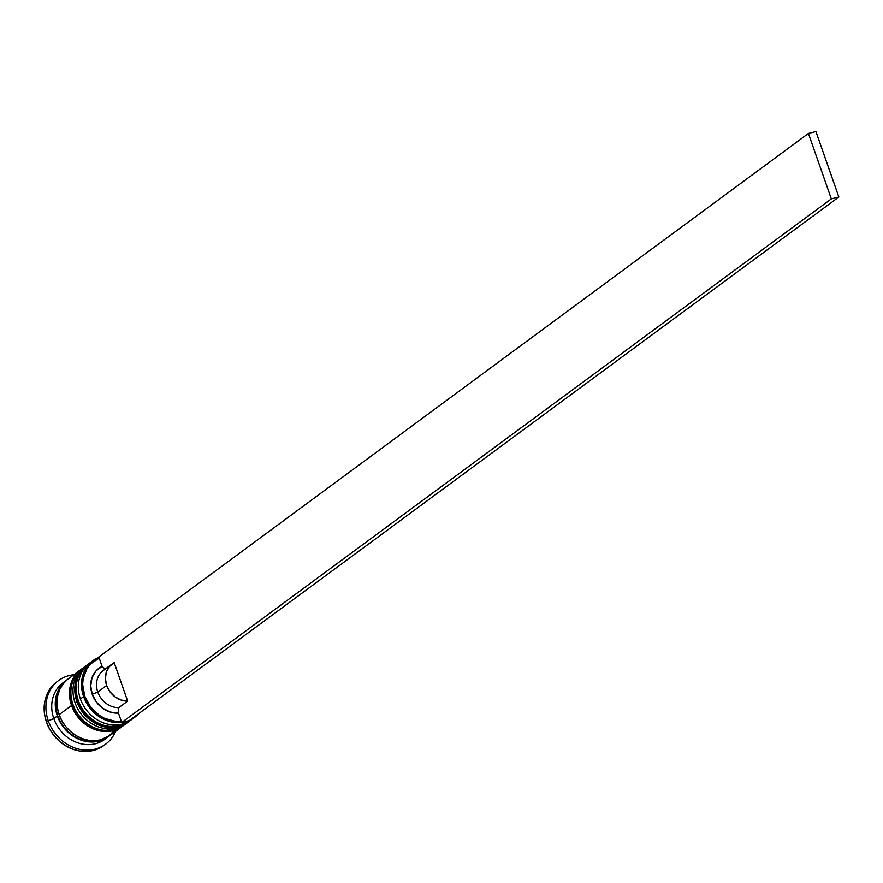 <?xml version="1.0" encoding="UTF-8"?>
<svg xmlns="http://www.w3.org/2000/svg" width="883" height="883" viewBox="0 0 883 883"><rect width="100%" height="100%" fill="white"/><g stroke="black" fill="none" stroke-linecap="round" stroke-linejoin="round"><path stroke-width="1.32" d="M88.565 663.939A35.165 30.43 53.6 0 0 78.3 700.528A35.165 30.43 -126.4 0 1 87.483 664.7L88.576 663.939M87.307 664.833A35.165 30.43 53.6 0 0 87.13 664.965A35.165 30.43 53.6 0 0 77.936 700.782L77.936 700.782A35.165 30.43 -126.4 0 1 81.821 670.175M127.108 722.769A35.165 30.43 -126.4 0 1 77.936 700.782L77.936 700.782A35.165 30.43 53.6 0 0 128.885 721.554L129.249 721.301A35.165 30.43 -126.4 0 1 78.3 700.528A35.165 30.43 53.6 0 0 127.461 722.504M130.287 720.484A35.165 30.43 -126.4 0 1 129.249 721.301L130.298 720.484M87.483 664.7L87.13 664.965C76.313 674.038 73.168 686.08 77.704 701.091L77.759 700.947M83.245 667.868A35.165 30.43 53.6 0 0 72.969 704.446A35.165 30.43 -126.4 0 1 82.163 668.63L83.256 667.868M81.987 668.762A35.165 30.43 53.6 0 0 81.81 668.895A35.165 30.43 53.6 0 0 72.616 704.711L72.616 704.711A35.165 30.43 -126.4 0 1 76.501 674.104M121.788 726.687A35.165 30.43 -126.4 0 1 72.616 704.711L72.616 704.711A35.165 30.43 53.6 0 0 123.565 725.484L123.918 725.219A35.165 30.43 -126.4 0 1 72.969 704.446A35.165 30.43 53.6 0 0 122.141 726.433M124.967 724.413A35.165 30.43 -126.4 0 1 123.918 725.219L124.978 724.402M82.163 668.63L81.81 668.895C70.993 677.967 67.848 690.009 72.384 705.02L72.439 704.877M115.971 726.985A34.724 30.044 -126.4 0 1 85.982 741.036A34.724 30.044 -126.4 0 1 57.737 715.881A34.724 30.044 -126.4 0 1 63.697 683.21L58.433 690.848L56.457 696.676L55.673 702.945L56.104 709.424L57.737 715.881L60.519 722.04L64.327 727.669L69.029 732.57L74.437 736.543L80.342 739.435L86.523 741.135L92.737 741.588L98.741 740.749L104.547 738.574M92.803 660.771L89.613 663.133A35.165 30.43 53.6 0 0 80.419 698.95L83.62 696.599A35.165 30.43 -126.4 0 1 92.803 660.771A35.165 30.43 -126.4 0 1 98.951 657.394A35.165 30.43 53.6 0 0 83.62 696.599L84.724 696.146A34.294 29.669 -126.4 0 1 99.205 658.111L90.408 664.093L87.086 668.343L83.157 678.674L82.671 684.424L84.724 696.146L90.552 706.93L99.393 715.385L104.613 718.376L115.772 721.433L121.357 721.389L118.465 713.122L118.775 707.647L127.649 701.102A21.104 18.256 -126.4 0 1 106.644 685.473L97.77 692.018A21.104 18.256 53.6 0 0 118.775 707.647A21.104 18.256 -126.4 0 1 97.77 692.018L92.24 694.27A25.497 22.064 53.6 0 0 118.465 713.122L110.353 712.084L102.693 708.243L96.402 702.051L92.24 694.27L90.717 685.815L92.009 677.725L95.96 670.981L102.097 666.389L98.819 657.029L102.097 666.389A25.497 22.064 53.6 0 0 92.24 694.27L97.77 692.018A21.104 18.256 -126.4 0 1 105.331 669.237L102.097 666.389L105.331 669.237M112.152 663.983L103.289 670.517A21.104 18.256 53.6 0 0 97.77 692.018L106.644 685.473A21.104 18.256 -126.4 0 1 112.152 663.983A21.104 18.256 -126.4 0 1 114.205 662.692L127.649 701.102L118.775 707.647L118.465 713.122L121.357 721.389A34.294 29.669 -126.4 0 1 84.724 696.146L83.62 696.599A35.165 30.43 53.6 0 0 121.722 722.426A35.165 30.43 -126.4 0 1 83.62 696.599L80.419 698.95A35.165 30.43 -126.4 0 1 91.258 662.007M126.92 722.978A35.165 30.43 -126.4 0 1 75.099 702.879A35.165 30.43 53.6 0 0 126.048 723.652L127.825 722.349A35.165 30.43 -126.4 0 1 76.876 701.577L75.099 702.879L76.876 701.577A35.165 30.43 -126.4 0 1 86.059 665.749L84.293 667.051A35.165 30.43 53.6 0 0 75.099 702.879A35.165 30.43 -126.4 0 1 85.187 666.422M58.62 680.539L56.843 681.842A39.558 34.227 53.6 0 0 46.512 722.151L48.278 720.837A39.558 34.227 -126.4 0 1 58.62 680.539A39.558 34.227 -126.4 0 1 73.841 674.767A39.558 34.227 53.6 0 0 48.278 720.837L53.819 718.585A35.165 30.43 -126.4 0 1 64.834 681.533M86.059 665.749A35.165 30.43 -126.4 0 1 86.6 665.363L80.717 671.025L77.583 676.235L75.574 682.129L74.779 688.475L75.221 695.042L76.876 701.577L79.691 707.813L83.554 713.519L88.311 718.475L93.786 722.504L99.768 725.429L106.026 727.15L112.318 727.603L118.399 726.764L124.05 724.667L129.039 721.389M80.739 669.678L68.322 678.839A35.165 30.43 53.6 0 0 59.139 714.656L71.556 705.495A35.165 30.43 -126.4 0 1 80.739 669.678A35.165 30.43 -126.4 0 1 81.28 669.292L75.386 674.954L72.263 680.164L70.254 686.058L69.459 692.404L69.9 698.972L71.556 705.495L59.139 714.656L61.953 720.903L65.806 726.61L70.574 731.565L76.048 735.594L82.031 738.519L88.289 740.241L94.58 740.694L100.662 739.855L110.165 735.373M66.545 680.142L63.002 682.769A35.165 30.43 53.6 0 0 53.819 718.585L57.362 715.97A35.165 30.43 -126.4 0 1 66.545 680.142A35.165 30.43 -126.4 0 1 67.45 679.513L61.203 685.418L58.068 690.627L56.059 696.521L55.265 702.879L55.706 709.446L57.362 715.97L53.819 718.585A35.165 30.43 53.6 0 0 104.768 739.358L108.311 736.742A35.165 30.43 -126.4 0 1 57.362 715.97L60.176 722.206L64.04 727.923L68.797 732.879L74.271 736.897L80.254 739.833L86.512 741.554L92.803 742.007L98.885 741.168L104.536 739.071L109.525 735.793M127.649 701.102L121.114 700.053L114.989 696.819L109.967 691.764L106.644 685.473L105.386 678.663L106.335 672.118L109.393 666.577L114.205 662.692L127.649 701.102M103.918 745.44L99.58 748.133L93.223 750.484L86.379 751.433L79.293 750.925L72.263 748.994L65.53 745.694L59.371 741.168L54.018 735.583L49.669 729.159L46.512 722.151L44.647 714.8L44.15 707.415L45.044 700.274L47.296 693.641L50.828 687.78L56.954 681.764M46.512 722.151A39.558 34.227 53.6 0 0 103.83 745.517L105.596 744.203A39.558 34.227 -126.4 0 1 48.278 720.837L46.512 722.151M106.479 737.978A35.165 30.43 -126.4 0 1 53.819 718.585L48.278 720.837A39.558 34.227 53.6 0 0 81.666 749.711A39.558 34.227 53.6 0 0 115.607 731.356A39.558 34.227 -126.4 0 1 105.596 744.203M109.183 736.069A35.165 30.43 -126.4 0 1 108.311 736.742M67.108 679.789L62.969 684.115L59.845 689.325L57.837 695.219L57.042 701.566L57.483 708.133L59.139 714.656A35.165 30.43 53.6 0 0 110.088 735.429L122.505 726.268A35.165 30.43 -126.4 0 1 71.556 705.495L74.371 711.731L78.223 717.449L82.991 722.404L88.466 726.433L94.448 729.358L100.706 731.08L106.998 731.532L113.079 730.694L118.73 728.596L123.719 725.318M132.925 718.486A35.165 30.43 -126.4 0 1 80.419 698.95A35.165 30.43 53.6 0 0 131.368 719.722L134.569 717.371A35.165 30.43 -126.4 0 1 129.867 720.142A35.165 30.43 53.6 0 0 138.598 713.696A35.165 30.43 -126.4 0 1 134.569 717.371M128.046 720.892A35.165 30.43 -126.4 0 1 122.13 722.371A35.165 30.43 53.6 0 0 128.046 720.892M121.744 722.471L129.26 720.583L838.85 197.008L129.26 720.583L121.744 722.471L831.333 198.885L121.744 722.471M98.819 657.029L808.42 133.443L831.333 198.885L808.42 133.443L98.819 657.029M815.936 131.567L838.85 197.008L831.333 198.885L838.85 197.008L815.936 131.567L808.42 133.443L815.936 131.567M77.704 701.091C90.099 725.274 107.152 732.095 128.885 721.554M72.384 705.02C84.768 729.203 101.832 736.025 123.565 725.484"/></g></svg>
